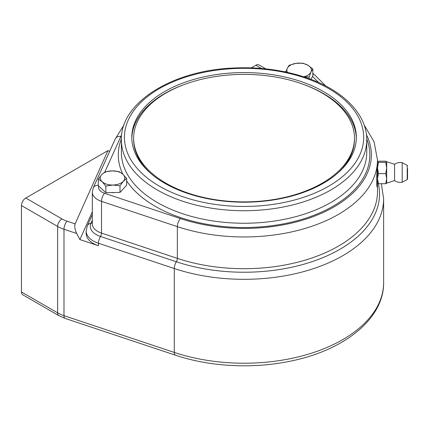 <?xml version="1.0" encoding="UTF-8"?>
<svg xmlns="http://www.w3.org/2000/svg" width="429" height="429" viewBox="0 0 429 429"><rect width="100%" height="100%" fill="white"/><g stroke="black" fill="none" stroke-linecap="round" stroke-linejoin="round"><path stroke-width="0.64" d="M165.98 183.215A110.425 63.755 180 0 1 133.639 138.138A110.425 63.755 180 0 1 244.063 74.383A110.425 63.755 180 0 1 354.483 138.138A110.425 63.755 180 0 1 286.32 197.034A110.425 63.755 180 0 1 165.98 183.215M149.678 172.479A110.425 63.755 180 0 1 133.639 139.387L133.639 138.138M354.483 138.138L354.483 139.387A110.425 63.755 180 0 1 338.449 172.479M114.736 192.508A10.275 5.931 180 0 1 110.966 192.589M164.677 183.215A112.264 64.817 180 0 1 131.8 137.387A112.264 64.817 180 0 1 244.063 72.571A112.264 64.817 180 0 1 356.327 137.387A112.264 64.817 180 0 1 287.022 197.265A112.264 64.817 180 0 1 164.677 183.215M376.721 185.253L377.214 187.291L377.488 187.017L377.488 160.553L376.721 176.137L376.721 185.253L376.721 176.137M356.311 138.385A112.264 64.817 0 0 0 302.976 84.218M185.146 84.218A112.264 64.817 0 0 0 131.81 138.385M92.315 211.835L79.891 239.57L98.45 245.753A24.539 14.168 180 0 1 86.181 233.483L86.181 230.979A24.539 14.168 0 0 0 98.45 243.248L174.281 268.527A139.564 80.577 0 0 0 383.623 198.745L381.37 183.709M265.819 68.892L258.918 64.908A6.135 3.539 120 0 0 255.85 65.213L251.233 67.879M109.663 151.373L107.931 150.611L75.118 223.868C74.346 226.394 74.871 229.601 76.705 233.499L63.985 229.258A30.674 17.707 0 0 1 57.636 226.442L57.636 312.848L21.45 291.956A6.135 3.539 120 0 0 22.721 294.766L58.907 315.658L65.117 318.415L175.407 355.18C209.572 366.693 252.118 368.994 289.28 361.384C343.597 350.863 384.062 318.994 383.623 282.647A139.564 80.577 180 0 1 174.281 352.424L63.985 315.664L63.985 229.258A6.135 2.504 -71.6 0 1 67.053 221.182A24.539 14.168 180 0 1 61.974 218.929L25.788 198.037A6.135 3.539 120 0 0 21.45 205.55L57.636 226.442A6.135 3.539 -60 0 1 61.974 218.929M21.45 291.956L21.45 205.55M107.931 150.611L25.788 198.037M76.705 233.499L79.891 239.57M285.853 72.04L287.296 68.361A12.269 7.084 0 0 0 287.489 72.394M303.668 76.78A12.269 7.084 0 0 0 310.998 72.024L309.17 76.871L303.866 76.845M289.13 65.305L295.972 63.353A12.269 7.084 0 0 0 287.296 68.361L289.13 65.305M307.824 65.187L312.832 68.972L310.998 72.024A12.269 7.084 0 0 0 307.824 65.187A12.269 7.084 0 0 0 295.972 63.353L302.815 63.186L307.824 65.187M311.068 79.386L312.832 75.59L312.832 68.972M309.17 78.679L309.17 76.871M112.929 185.033L105.85 186.073L102.091 181.708A12.269 7.084 0 0 0 112.929 185.033A12.269 7.084 0 0 0 123.332 181.279L120.007 185.784L112.929 185.033M98.338 179.134L101.662 174.63A12.269 7.084 0 0 0 102.091 181.708L98.338 179.134L98.338 185.757L105.85 192.691L105.85 186.073M104.987 171.911L112.066 170.876A12.269 7.084 0 0 0 101.662 174.63L104.987 171.911M122.903 174.201L126.657 178.561L123.332 181.279A12.269 7.084 0 0 0 122.903 174.201A12.269 7.084 0 0 0 112.066 170.876L119.149 171.627L122.903 174.201M120.007 185.784L120.007 192.406L126.657 185.183L126.657 178.561M120.007 192.406L105.85 192.691M377.488 160.553L377.488 159.926A133.43 77.032 0 0 1 177.349 226.641L177.349 258.376A3.067 1.255 -71.6 0 1 176.324 261.76A135.473 78.217 0 0 0 319.428 259.014A135.473 78.217 0 0 0 378.346 183.671M394.583 180.577L386.69 183.183L386.69 161.712L394.583 164.318L394.583 180.577A9.969 9.969 0 0 0 402.22 182.239M402.198 182.245L402.198 162.65L407.228 165.374L407.228 179.52L402.198 182.245M407.55 168.672L407.55 178.984L407.55 168.672M386.69 161.754L385.735 161.186L378.448 161.186L377.488 161.754L378.448 162.328L385.735 162.328L386.69 161.712M378.448 162.328L377.488 167.953L378.448 173.584L385.735 173.584L386.69 167.953L385.735 162.328M378.448 173.584L377.488 178.646L378.448 183.709L385.735 183.709L386.69 178.646L385.735 173.584M378.448 183.709L377.488 183.14M386.69 183.14L385.735 183.709M366.441 134.69A127.295 73.493 180 0 1 322.41 212.838A127.295 73.493 180 0 1 180.416 218.565L104.585 193.286A12.269 7.084 180 0 1 98.611 186.004M312.484 76.351L318.661 82.529M104.864 171.986L120.855 136.438A127.295 73.493 180 0 1 121.686 134.69M126.657 180.941A125.761 72.608 0 0 0 155.137 206.258A125.761 72.608 0 0 0 304.746 218.511A125.761 72.608 0 0 0 366.747 138.953M121.38 138.953A125.761 72.608 0 0 0 122.753 174.061M159.475 186.224A119.627 69.064 180 0 1 213.1 70.672A119.627 69.064 180 0 1 359.609 155.26A119.627 69.064 180 0 1 159.475 186.224M157.304 189.977A122.694 70.839 0 0 0 291.012 205.335A122.694 70.839 0 0 0 366.752 139.892C367.058 113.358 341.296 88.556 302.987 76.56C281.011 69.643 257.593 66.811 232.722 68.061C171.959 70.651 120.335 102.74 121.369 139.892A122.694 70.839 0 0 0 157.304 189.977M366.752 139.892L366.752 152.413A122.694 70.839 180 0 1 291.012 217.857A122.694 70.839 180 0 1 157.304 202.499A122.694 70.839 180 0 1 121.369 152.413L121.369 139.892M377.488 187.017L377.488 191.661A133.43 77.032 180 0 1 177.349 258.376L101.517 233.097A3.067 1.255 -71.6 0 1 100.493 236.481L176.324 261.76A6.135 2.504 108.4 0 0 174.281 268.527L174.281 352.424A6.135 2.504 108.4 0 0 175.407 355.18M104.585 193.286A6.135 2.504 108.4 0 0 101.517 201.362L101.517 233.097A18.404 10.623 180 0 1 92.315 223.895L92.315 192.16A18.404 10.623 0 0 0 101.517 201.362L177.349 226.641A6.135 2.504 108.4 0 1 180.416 218.565M92.315 222.635A3.067 2.424 24.2 0 1 90.927 223.289A20.447 11.808 0 0 0 100.493 236.481A6.135 2.504 108.4 0 0 98.45 243.248L98.45 245.753M92.315 220.206L90.927 223.289A6.135 4.848 -155.8 0 0 87.312 225.793L86.181 230.979M98.338 185.312A6.135 4.848 -155.8 0 0 93.249 187.864L92.315 192.16M120.855 136.438A6.135 4.848 -155.8 0 0 115.262 138.932L93.249 187.864M312.832 74.115A6.135 4.338 -45 0 1 314.859 75.059L312.832 73.375M255.85 65.213L261.524 68.484M75.118 223.868L67.053 221.182M65.117 318.415A6.135 2.504 108.4 0 1 63.985 315.664A30.674 17.707 180 0 1 57.636 312.848A6.135 3.539 120 0 0 58.907 315.658M87.312 225.793L92.315 214.672M364.103 124.893L374.056 141.79L377.488 159.926M124.019 124.893L115.262 138.932M284.411 71.74L286.046 71.493M314.859 75.059L325.772 85.972M383.623 198.745L383.623 282.647M402.22 162.655A9.969 9.969 0 0 0 394.583 164.318M407.228 165.374L407.55 165.91M407.228 179.52L407.55 178.984"/></g></svg>
